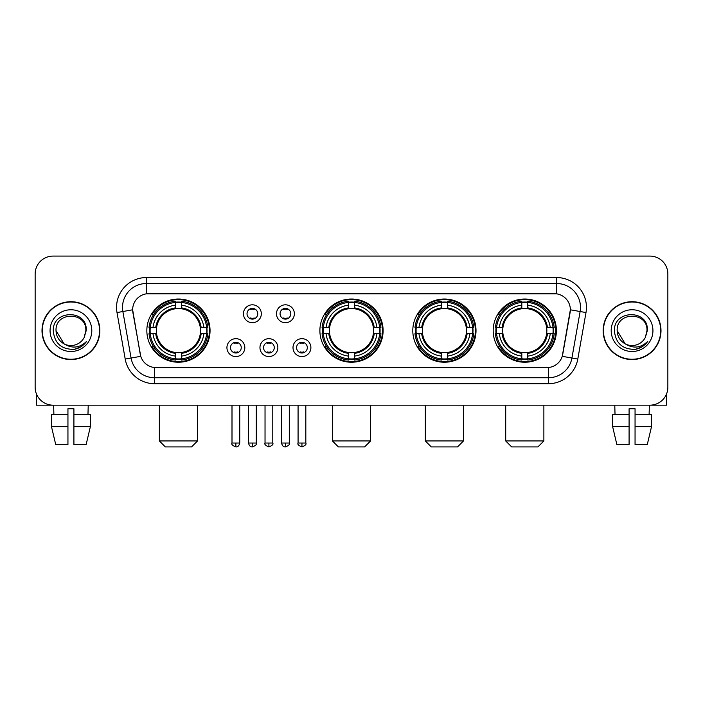 <?xml version="1.0" encoding="UTF-8"?>
<svg xmlns="http://www.w3.org/2000/svg" width="703" height="703" viewBox="0 0 703 703"><rect width="100%" height="100%" fill="white"/><g stroke="black" fill="none" stroke-linecap="round" stroke-linejoin="round"><path stroke-width="1.05" d="M319.891 330.63A31.609 31.609 0 0 0 351.5 362.23A31.609 31.609 0 0 0 383.109 330.63A31.609 31.609 0 0 0 351.5 299.021A31.609 31.609 0 0 0 319.891 330.63M412.802 330.63A31.609 31.609 0 0 0 444.41 362.23A31.609 31.609 0 0 0 476.01 330.63A31.609 31.609 0 0 0 444.41 299.021A31.609 31.609 0 0 0 412.802 330.63M493.19 330.63A31.609 31.609 0 0 0 524.79 362.23A31.609 31.609 0 0 0 556.398 330.63A31.609 31.609 0 0 0 524.79 299.021A31.609 31.609 0 0 0 493.19 330.63M146.839 330.63A31.609 31.609 0 0 0 178.448 362.23A31.609 31.609 0 0 0 210.048 330.63A31.609 31.609 0 0 0 178.448 299.021A31.609 31.609 0 0 0 146.839 330.63M244.82 347.625A8.946 8.946 0 0 1 235.874 356.57A8.946 8.946 0 0 1 226.928 347.625A8.946 8.946 0 0 1 235.874 338.679A8.946 8.946 0 0 1 244.82 347.625M230.505 347.625A5.369 5.369 0 0 0 235.874 352.994A5.369 5.369 0 0 0 241.243 347.625A5.369 5.369 0 0 0 235.874 342.256A5.369 5.369 0 0 0 230.505 347.625M277.852 347.625A8.946 8.946 0 0 1 268.906 356.57A8.946 8.946 0 0 1 259.961 347.625A8.946 8.946 0 0 1 268.906 338.679A8.946 8.946 0 0 1 277.852 347.625M263.546 347.625A5.369 5.369 0 0 0 268.906 352.994A5.369 5.369 0 0 0 274.275 347.625A5.369 5.369 0 0 0 268.906 342.256A5.369 5.369 0 0 0 263.546 347.625M310.893 347.625A8.946 8.946 0 0 1 301.947 356.57A8.946 8.946 0 0 1 293.002 347.625A8.946 8.946 0 0 1 301.947 338.679A8.946 8.946 0 0 1 310.893 347.625M296.578 347.625A5.369 5.369 0 0 0 301.947 352.994A5.369 5.369 0 0 0 307.316 347.625A5.369 5.369 0 0 0 301.947 342.256A5.369 5.369 0 0 0 296.578 347.625M261.331 313.749A8.946 8.946 0 0 1 252.395 322.695A8.946 8.946 0 0 1 243.449 313.749A8.946 8.946 0 0 1 252.395 304.812A8.946 8.946 0 0 1 261.331 313.749M247.025 313.749A5.369 5.369 0 0 0 252.395 319.118A5.369 5.369 0 0 0 257.755 313.749A5.369 5.369 0 0 0 252.395 308.389A5.369 5.369 0 0 0 247.025 313.749M294.372 313.749A8.946 8.946 0 0 1 285.427 322.695A8.946 8.946 0 0 1 276.481 313.749A8.946 8.946 0 0 1 285.427 304.812A8.946 8.946 0 0 1 294.372 313.749M280.058 313.749A5.369 5.369 0 0 0 285.427 319.118A5.369 5.369 0 0 0 290.796 313.749A5.369 5.369 0 0 0 285.427 308.389A5.369 5.369 0 0 0 280.058 313.749M125.204 359.066L117.006 312.554A29.816 29.816 0 0 1 146.365 277.553L556.635 277.553A29.816 29.816 0 0 1 585.994 312.554L577.796 359.066A29.816 29.816 0 0 1 548.437 383.697L154.563 383.697A29.816 29.816 0 0 1 125.204 359.066L140.749 356.324L132.893 312.554A16.099 16.099 0 0 1 148.746 293.661L554.254 293.661A16.099 16.099 0 0 1 570.107 312.554L562.743 354.294A16.099 16.099 0 0 1 546.89 367.599L156.11 367.599A16.099 16.099 0 0 1 140.257 354.294L132.647 309.795L122.876 311.517A23.849 23.849 0 0 1 146.365 283.52L556.635 283.52A23.849 23.849 0 0 1 580.124 311.517L571.926 358.029A23.849 23.849 0 0 1 548.437 377.739L154.563 377.739A23.849 23.849 0 0 1 131.074 358.029L122.876 311.517A23.849 23.849 0 0 1 122.515 307.369M149.677 333.609A28.92 28.92 0 0 1 149.677 327.651M496.028 333.609A28.92 28.92 0 0 1 496.028 327.651M415.64 333.609A28.92 28.92 0 0 1 415.64 327.651M322.73 333.609A28.92 28.92 0 0 1 322.73 327.651M42.004 330.63A28.92 28.92 0 0 0 70.933 359.549A28.92 28.92 0 0 0 99.852 330.63A28.92 28.92 0 0 0 70.933 301.71A28.92 28.92 0 0 0 42.004 330.63M603.148 330.63A28.92 28.92 0 0 0 632.067 359.549A28.92 28.92 0 0 0 660.996 330.63A28.92 28.92 0 0 0 632.067 301.71A28.92 28.92 0 0 0 603.148 330.63M146.365 277.553L146.365 293.836L556.635 293.836L556.635 277.553M132.647 309.759L132.823 307.369M546.89 367.599L156.11 367.599M585.994 312.554L570.353 309.795L562.251 356.324L577.796 359.066M562.743 354.294L562.646 354.804M140.354 354.804L140.257 354.294M667.85 273.977A17.891 17.891 0 0 0 649.959 256.085L53.041 256.085A17.891 17.891 0 0 0 35.15 273.977L35.15 387.283A17.891 17.891 0 0 0 53.041 405.165L649.959 405.165A17.891 17.891 0 0 0 667.85 387.283L667.85 273.977L667.85 387.283M35.15 273.977L35.15 387.283M649.959 256.085L53.041 256.085M53.041 405.165L649.959 405.165M99.554 330.63A28.621 28.621 0 0 0 70.933 302.009A28.621 28.621 0 0 0 42.303 330.63A28.621 28.621 0 0 0 70.933 359.251A28.621 28.621 0 0 0 99.554 330.63M64.122 343.89L56.02 330.63C55.106 311.394 86.75 311.394 85.836 330.63L84.202 337.414L86.197 330.63C87.673 309.1 52.611 309.628 53.261 330.63C54.447 343.31 61.442 349.549 74.237 349.347C79.439 348.345 83.569 345.683 86.618 341.359C79.738 347.967 72.277 348.829 64.237 343.952A14.912 14.912 0 0 0 84.202 337.414L85.836 330.832M64.237 343.952C59.026 341.078 56.284 336.632 56.02 330.63M50.062 330.63A20.87 20.87 0 0 0 70.933 351.5A20.87 20.87 0 0 0 91.803 330.63A20.87 20.87 0 0 0 70.933 309.759A20.87 20.87 0 0 0 50.062 330.63M86.574 341.421L81.293 346.561M81.17 346.641L74.325 349.329M36.345 393.706L36.345 405.165L105.52 405.165M51.477 414.708L51.477 426.633L55.713 444.524L51.477 426.633L51.477 414.708L67.945 414.708L67.945 408.751L73.912 408.751L73.912 414.708L90.379 414.708L90.379 426.633L86.144 444.524L90.379 426.633L73.912 426.633L73.912 414.708M88.227 405.165L87.963 414.708M67.945 414.708L67.945 444.524L55.713 444.524M51.477 426.633L67.945 426.633M86.144 444.524L73.912 444.524L73.912 426.633M53.639 405.165L53.894 414.708M660.697 330.63A28.621 28.621 0 0 0 632.067 302.009A28.621 28.621 0 0 0 603.446 330.63A28.621 28.621 0 0 0 632.067 359.251A28.621 28.621 0 0 0 660.697 330.63M625.178 343.846L617.164 330.63C616.25 311.394 647.894 311.394 646.98 330.63L645.345 337.414L647.34 330.63C648.816 309.1 613.745 309.628 614.404 330.63C615.591 343.31 622.586 349.549 635.371 349.347C640.582 348.345 644.713 345.683 647.762 341.359C640.881 347.967 633.421 348.829 625.38 343.952L625.362 343.943A14.912 14.912 0 0 0 645.345 337.414L646.98 330.832M625.38 343.952C620.169 341.078 617.427 336.632 617.164 330.63M611.197 330.63A20.87 20.87 0 0 0 632.067 351.5A20.87 20.87 0 0 0 652.938 330.63A20.87 20.87 0 0 0 632.067 309.759A20.87 20.87 0 0 0 611.197 330.63M647.718 341.421L642.428 346.561M642.305 346.641L635.468 349.329M191.567 446.915L165.328 446.915L159.361 440.948L197.525 440.948L191.567 446.915M200.311 333.609A22.065 22.065 0 0 0 181.427 308.766L181.427 308.766A22.065 22.065 0 0 0 156.584 333.609A22.065 22.065 0 0 0 200.311 333.609L201.19 333.609L200.311 333.609A22.065 22.065 0 0 1 181.427 352.493L181.427 356.096A25.642 25.642 0 0 0 203.914 333.609L207.877 333.609A29.579 29.579 0 0 1 181.427 360.059L181.427 358.855A28.384 28.384 0 0 0 206.673 333.609M150.275 333.609A28.322 28.322 0 0 1 150.275 327.651M181.427 302.457A28.322 28.322 0 0 0 175.469 302.457M206.612 327.651A28.322 28.322 0 0 1 206.612 333.609M207.877 327.651A29.579 29.579 0 0 0 181.427 301.2L181.427 302.404A28.384 28.384 0 0 1 206.673 327.651L207.877 327.651M149.018 333.609A29.579 29.579 0 0 0 175.469 360.059L175.469 358.855A28.384 28.384 0 0 1 150.222 333.609L149.018 333.609M206.673 327.651L203.914 327.651A25.642 25.642 0 0 0 181.427 305.164L181.427 302.404M181.427 358.855L181.427 356.096M150.222 333.609L152.982 333.609A25.642 25.642 0 0 0 175.469 356.096L175.469 358.855M181.427 305.164L181.427 307.888A22.935 22.935 0 0 1 201.19 327.651L203.914 327.651M203.914 333.609L201.19 333.609A22.935 22.935 0 0 1 181.427 353.372M175.469 356.096L175.469 352.493A22.065 22.065 0 0 1 156.584 333.609L152.982 333.609M200.311 327.651L201.19 327.651M181.427 358.794A28.322 28.322 0 0 1 175.469 358.794M175.469 301.2A29.579 29.579 0 0 0 149.018 327.651L150.222 327.651A28.384 28.384 0 0 1 175.469 302.404L175.469 301.2M175.469 302.404L175.469 305.164A25.642 25.642 0 0 0 152.982 327.651L150.222 327.651M175.469 308.731L175.469 305.164M152.982 327.651L155.706 327.651A22.935 22.935 0 0 1 175.469 307.888M175.469 352.493L175.469 353.372A22.935 22.935 0 0 1 155.706 333.609M153.632 314.531L151.945 314.531A31.011 31.011 0 0 1 209.459 330.63A31.011 31.011 0 0 1 151.945 346.728L153.632 346.728M364.62 446.915L338.38 446.915L332.414 440.948L370.586 440.948L364.62 446.915M373.363 333.609A22.065 22.065 0 0 0 354.479 308.766L354.479 308.766A22.065 22.065 0 0 0 329.637 333.609A22.065 22.065 0 0 0 373.363 333.609L374.242 333.609L373.363 333.609A22.065 22.065 0 0 1 354.479 352.493L354.479 356.096A25.642 25.642 0 0 0 376.966 333.609L380.929 333.609A29.579 29.579 0 0 1 354.479 360.059L354.479 358.855A28.384 28.384 0 0 0 379.725 333.609M323.336 333.609A28.322 28.322 0 0 1 323.336 327.651M354.479 302.457A28.322 28.322 0 0 0 348.521 302.457M379.664 327.651A28.322 28.322 0 0 1 379.664 333.609M380.929 327.651A29.579 29.579 0 0 0 354.479 301.2L354.479 302.404A28.384 28.384 0 0 1 379.725 327.651L380.929 327.651M322.071 333.609A29.579 29.579 0 0 0 348.521 360.059L348.521 358.855A28.384 28.384 0 0 1 323.275 333.609L322.071 333.609M379.725 327.651L376.966 327.651A25.642 25.642 0 0 0 354.479 305.164L354.479 302.404M354.479 358.855L354.479 356.096M323.275 333.609L326.034 333.609A25.642 25.642 0 0 0 348.521 356.096L348.521 358.855M354.479 305.164L354.479 307.888A22.935 22.935 0 0 1 374.242 327.651L376.966 327.651M376.966 333.609L374.242 333.609A22.935 22.935 0 0 1 354.479 353.372M348.521 356.096L348.521 352.493A22.065 22.065 0 0 1 329.637 333.609L326.034 333.609M373.363 327.651L374.242 327.651M354.479 358.794A28.322 28.322 0 0 1 348.521 358.794M348.521 301.2A29.579 29.579 0 0 0 322.071 327.651L323.275 327.651A28.384 28.384 0 0 1 348.521 302.404L348.521 301.2M348.521 302.404L348.521 305.164A25.642 25.642 0 0 0 326.034 327.651L323.275 327.651M348.521 308.731L348.521 305.164M326.034 327.651L328.758 327.651A22.935 22.935 0 0 1 348.521 307.888M348.521 352.493L348.521 353.372A22.935 22.935 0 0 1 328.758 333.609M326.693 314.531L324.997 314.531A31.011 31.011 0 0 1 382.511 330.63A31.011 31.011 0 0 1 324.997 346.728L326.693 346.728M457.53 446.915L431.291 446.915L425.324 440.948L463.488 440.948L457.53 446.915M466.265 333.609A22.065 22.065 0 0 0 447.389 308.766L447.389 308.766A22.065 22.065 0 0 0 422.547 333.609A22.065 22.065 0 0 0 466.265 333.609L467.152 333.609L466.265 333.609A22.065 22.065 0 0 1 447.389 352.493L447.389 356.096A25.642 25.642 0 0 0 469.876 333.609L473.831 333.609A29.579 29.579 0 0 1 447.389 360.059L447.389 358.855A28.384 28.384 0 0 0 472.636 333.609M416.238 333.609A28.322 28.322 0 0 1 416.238 327.651M447.389 302.457A28.322 28.322 0 0 0 441.422 302.457M472.574 327.651A28.322 28.322 0 0 1 472.574 333.609M473.831 327.651A29.579 29.579 0 0 0 447.389 301.2L447.389 302.404A28.384 28.384 0 0 1 472.636 327.651L473.831 327.651M414.981 333.609A29.579 29.579 0 0 0 441.422 360.059L441.422 358.855A28.384 28.384 0 0 1 416.176 333.609L414.981 333.609M472.636 327.651L469.876 327.651A25.642 25.642 0 0 0 447.389 305.164L447.389 302.404M447.389 358.855L447.389 356.096M416.176 333.609L418.935 333.609A25.642 25.642 0 0 0 441.422 356.096L441.422 358.855M447.389 305.164L447.389 307.888A22.935 22.935 0 0 1 467.152 327.651L469.876 327.651M469.876 333.609L467.152 333.609A22.935 22.935 0 0 1 447.389 353.372M441.422 356.096L441.422 352.493A22.065 22.065 0 0 1 422.547 333.609L418.935 333.609M466.265 327.651L467.152 327.651M447.389 358.794A28.322 28.322 0 0 1 441.422 358.794M441.422 301.2A29.579 29.579 0 0 0 414.981 327.651L416.176 327.651A28.384 28.384 0 0 1 441.422 302.404L441.422 301.2M441.422 302.404L441.422 305.164A25.642 25.642 0 0 0 418.935 327.651L416.176 327.651M441.422 308.731L441.422 305.164M418.935 327.651L421.668 327.651A22.935 22.935 0 0 1 441.422 307.888M441.422 352.493L441.422 353.372A22.935 22.935 0 0 1 421.668 333.609M419.594 314.531L417.907 314.531A31.011 31.011 0 0 1 475.413 330.63A31.011 31.011 0 0 1 417.907 346.728L419.594 346.728M537.909 446.915L511.67 446.915L505.712 440.948L543.876 440.948L537.909 446.915M546.653 333.609A22.065 22.065 0 0 0 527.777 308.766L527.777 308.766A22.065 22.065 0 0 0 502.926 333.609A22.065 22.065 0 0 0 546.653 333.609L547.532 333.609L546.653 333.609A22.065 22.065 0 0 1 527.777 352.493L527.777 356.096A25.642 25.642 0 0 0 550.256 333.609L554.219 333.609A29.579 29.579 0 0 1 527.777 360.059L527.777 358.855A28.384 28.384 0 0 0 553.024 333.609M496.626 333.609A28.322 28.322 0 0 1 496.626 327.651M527.777 302.457A28.322 28.322 0 0 0 521.811 302.457M552.962 327.651A28.322 28.322 0 0 1 552.962 333.609M554.219 327.651A29.579 29.579 0 0 0 527.777 301.2L527.777 302.404A28.384 28.384 0 0 1 553.024 327.651L554.219 327.651M495.369 333.609A29.579 29.579 0 0 0 521.811 360.059L521.811 358.855A28.384 28.384 0 0 1 496.564 333.609L495.369 333.609M553.024 327.651L550.256 327.651A25.642 25.642 0 0 0 527.777 305.164L527.777 302.404M527.777 358.855L527.777 356.096M496.564 333.609L499.323 333.609A25.642 25.642 0 0 0 521.811 356.096L521.811 358.855M527.777 305.164L527.777 307.888A22.935 22.935 0 0 1 547.532 327.651L550.256 327.651M550.256 333.609L547.532 333.609A22.935 22.935 0 0 1 527.777 353.372M521.811 356.096L521.811 352.493A22.065 22.065 0 0 1 502.926 333.609L499.323 333.609M546.653 327.651L547.532 327.651M527.777 358.794A28.322 28.322 0 0 1 521.811 358.794M521.811 301.2A29.579 29.579 0 0 0 495.369 327.651L496.564 327.651A28.384 28.384 0 0 1 521.811 302.404L521.811 301.2M521.811 302.404L521.811 305.164A25.642 25.642 0 0 0 499.323 327.651L496.564 327.651M521.811 308.731L521.811 305.164M499.323 327.651L502.047 327.651A22.935 22.935 0 0 1 521.811 307.888M521.811 352.493L521.811 353.372A22.935 22.935 0 0 1 502.047 333.609M499.982 314.531L498.286 314.531A31.011 31.011 0 0 1 555.801 330.63A31.011 31.011 0 0 1 498.286 346.728L499.982 346.728M250.602 318.811L250.602 317.967A4.578 4.578 0 0 0 254.178 317.967L254.178 318.811M254.178 308.696L254.178 309.54A4.578 4.578 0 0 0 250.602 309.54L250.602 308.696M283.634 318.811L283.634 317.967A4.578 4.578 0 0 0 287.219 317.967L287.219 318.811M287.219 308.696L287.219 309.54A4.578 4.578 0 0 0 283.634 309.54L283.634 308.696M234.081 352.686L234.081 351.834A4.578 4.578 0 0 0 237.658 351.834L237.658 352.686M237.658 342.563L237.658 343.416A4.578 4.578 0 0 0 234.081 343.416L234.081 342.563M267.122 352.686L267.122 351.834A4.578 4.578 0 0 0 270.699 351.834L270.699 352.686M270.699 342.563L270.699 343.416A4.578 4.578 0 0 0 267.122 343.416L267.122 342.563M300.155 352.686L300.155 351.834A4.578 4.578 0 0 0 303.731 351.834L303.731 352.686M303.731 342.563L303.731 343.416A4.578 4.578 0 0 0 300.155 343.416L300.155 342.563M666.655 393.706L666.655 405.165L597.48 405.165M629.088 414.708L629.088 426.633L612.621 426.633L616.856 444.524L612.621 426.633L612.621 414.708L629.088 414.708L629.088 408.751L635.055 408.751L635.055 414.708L651.523 414.708L651.523 426.633L647.287 444.524L651.523 426.633L635.055 426.633L635.055 414.708M649.361 405.165L649.106 414.708M629.088 426.633L629.088 444.524L616.856 444.524M647.287 444.524L635.055 444.524L635.055 426.633M614.774 405.165L615.037 414.708M548.437 367.528L548.437 383.697M154.563 383.697L154.563 367.528M117.006 312.554L122.876 311.517M175.469 359.066A28.595 28.595 0 0 0 181.427 359.066M206.884 333.609A28.595 28.595 0 0 0 206.884 327.651M181.427 302.193A28.595 28.595 0 0 0 175.469 302.193M348.521 359.066A28.595 28.595 0 0 0 354.479 359.066M379.936 333.609A28.595 28.595 0 0 0 379.936 327.651M354.479 302.193A28.595 28.595 0 0 0 348.521 302.193M441.422 359.066A28.595 28.595 0 0 0 447.389 359.066M472.847 333.609A28.595 28.595 0 0 0 472.847 327.651M447.389 302.193A28.595 28.595 0 0 0 441.422 302.193M521.811 359.066A28.595 28.595 0 0 0 527.777 359.066M553.226 333.609A28.595 28.595 0 0 0 553.226 327.651M527.777 302.193A28.595 28.595 0 0 0 521.811 302.193M252.395 443.039L248.511 443.039C249.187 445.799 250.488 447.09 252.395 446.915L252.395 443.039L256.27 443.039L256.27 405.165M285.427 443.039L281.551 443.039C282.228 445.799 283.52 447.09 285.427 446.915L285.427 443.039L289.302 443.039L289.302 405.165M235.874 443.039L231.999 443.039C231.208 444.278 232.5 445.57 235.874 446.915L235.874 443.039L239.749 443.039L239.749 405.165M268.906 443.039L265.031 443.039C264.249 444.278 265.541 445.57 268.906 446.915L268.906 443.039L272.782 443.039L272.782 405.165M301.947 443.039L298.072 443.039C297.281 444.278 298.573 445.57 301.947 446.915L301.947 443.039L305.823 443.039L305.823 405.165M197.525 405.165L197.525 440.948M159.361 405.165L159.361 440.948M370.586 405.165L370.586 440.948M332.414 405.165L332.414 440.948M463.488 405.165L463.488 440.948M425.324 405.165L425.324 440.948M543.876 405.165L543.876 440.948M505.712 405.165L505.712 440.948M248.511 443.039L248.511 405.165M256.27 443.039C257.052 444.278 255.76 445.57 252.395 446.915M281.551 443.039L281.551 405.165M289.302 443.039C290.093 444.278 288.801 445.57 285.427 446.915M231.999 443.039L231.999 405.165M239.749 443.039C239.073 445.799 237.781 447.09 235.874 446.915M265.031 443.039L265.031 405.165M272.782 443.039C273.572 444.278 272.281 445.57 268.906 446.915M298.072 443.039L298.072 405.165M305.823 443.039C306.605 444.278 305.313 445.57 301.947 446.915"/></g></svg>
